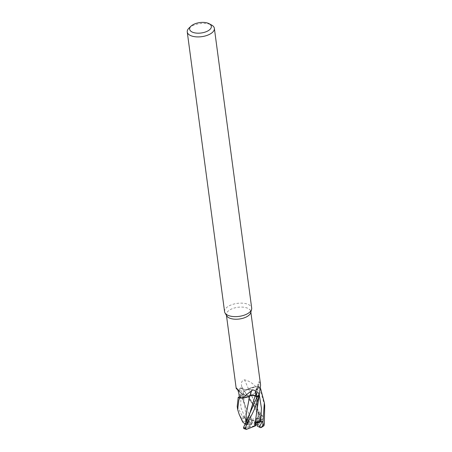 <?xml version="1.0" encoding="UTF-8"?>
<svg xmlns="http://www.w3.org/2000/svg" width="452" height="452" viewBox="0 0 452 452"><rect width="100%" height="100%" fill="white"/><g stroke="black" fill="none" stroke-linecap="round" stroke-linejoin="round"><path stroke-width="0.34" stroke-dasharray="2.26 1.69" d="M226.774 315.914A12.306 5.91 172.4 0 1 226.373 314.778A12.306 5.91 172.4 0 1 234.17 308.049A12.306 5.91 172.4 0 1 248.131 308.467A12.306 5.91 172.4 0 1 250.77 311.524A12.306 5.91 172.4 0 1 250.685 312.722M255.922 386.776C252.482 383.059 248.69 380.748 244.549 379.838C242.08 380.33 241.063 382.234 241.504 385.556L241.831 388.404L243.029 389.059A3.932 1.887 172.4 0 0 248.199 389.014A3.932 1.887 -7.6 0 0 248.493 388.884A10.882 5.226 172.4 0 1 255.922 386.776A12.306 5.91 172.4 0 1 256.047 386.805A12.306 5.91 172.4 0 1 258.708 387.731A12.306 5.91 172.4 0 1 258.94 387.856L257.335 388.607A199.422 189.473 -39.4 0 1 258.6 385.053L258.94 387.856M239.345 396.896L240.871 396.189L242.453 394.506L241.95 393.619A3.932 1.887 -7.6 0 0 241.752 393.494A10.882 5.226 172.4 0 1 239.769 392.155A10.882 5.226 172.4 0 1 238.972 390.161A12.306 5.91 172.4 0 1 239.057 390.099A12.306 5.91 172.4 0 1 241.831 388.404M238.972 390.161C236.537 388.81 235.712 388.127 236.503 388.11M224.582 311.694A13.673 6.565 172.4 0 1 233.243 304.219A13.673 6.565 172.4 0 1 248.758 304.676A13.673 6.565 172.4 0 1 251.691 308.078M188.992 28.114A13.673 6.565 172.4 0 1 211.434 24.956A13.673 6.565 172.4 0 1 211.683 25.086M244.379 394.845A6.153 2.955 172.4 0 1 243.057 393.313A6.153 2.955 172.4 0 1 246.956 389.952A6.153 2.955 172.4 0 1 253.939 390.155A6.153 2.955 172.4 0 1 255.261 391.686A6.153 2.955 172.4 0 1 251.363 395.048A6.153 2.955 172.4 0 1 244.379 394.845A6.153 2.955 172.4 0 1 243.057 393.313A6.153 2.955 172.4 0 1 246.956 389.952A6.153 2.955 172.4 0 1 253.939 390.155A6.153 2.955 172.4 0 1 255.261 391.686A6.153 2.955 172.4 0 1 251.363 395.048A6.153 2.955 172.4 0 1 244.379 394.845M262.166 419.755L260.719 420.535L260.827 418.919L259.917 413.411L256.691 418.705L257.697 418.315L256.691 418.705L257.759 420.857L254.363 422.513L254.369 422.925L257.798 422.015L258.911 421.315L258.205 418.269L257.697 418.32L258.205 418.264L259.358 422.417L258.911 421.315L259.753 420.784L258.962 417.343L252.724 403.969L243.159 389.036C244.752 389.754 246.566 389.714 248.611 388.918C246.566 389.714 244.752 389.754 243.159 389.036L240.814 387.709L243.136 389.008C244.735 389.703 246.555 389.652 248.606 388.844M253.499 420.337L250.979 420.456L251.515 421.309L253.499 420.337A6.153 2.955 172.4 0 1 257.759 420.857M250.572 419.806L249.888 417.97L248.131 420.179L249.12 421.575L251.82 422.953L252.662 422.863L249.34 416.998L250.572 419.806L251.724 419.383L246.526 408.845L243.588 401.743L241.713 393.46L239.283 391.347L239.057 390.099L239.447 388.816A13.628 6.543 172.4 0 1 241.17 387.912L245.108 392.46L262.572 416.055C263.386 418.066 262.962 419.416 261.29 420.1M247.165 423.852L247.543 424.665L248.747 424.654L247.165 423.852A6.153 2.955 172.4 0 1 249.12 421.575M244.594 428.502L246.035 427.716L245.639 427.14L245.43 424.298L247.148 423.321L246.606 421.959L246.634 424.677L247.543 424.665L247.526 422.258L249.357 424.219L248.786 425.818L252.182 424.157L252.176 423.744L247.526 422.258L247.543 424.665L247.159 424.044L248.301 422.993A6.153 2.955 172.4 0 1 249.577 422.185L248.131 420.174L249.888 417.964L250.979 420.456L256.781 421.309L260.601 419.439L260.211 417.625L260.872 415.541L253.617 404.93C251.312 402.111 244.487 395.11 239.475 388.771L239.294 391.375L239.447 388.816A13.628 6.543 172.4 0 1 241.17 387.912L243.142 389.008M241.718 393.517L242.453 394.556L240.865 396.223L237.735 397.636L240.865 396.223L242.453 394.556L239.294 391.375L241.95 393.619A3.932 1.887 172.4 0 1 242.238 393.867A3.932 1.887 172.4 0 1 240.961 396.234L239.357 396.986M248.566 388.94C251.583 387.392 254.984 386.658 258.776 386.737C254.99 386.658 251.589 387.392 248.566 388.94M264.702 405.591L260.103 389.726L258.589 386.731A13.628 6.543 172.4 0 1 259.73 387.228A13.628 6.543 172.4 0 1 260.086 387.421L260.629 388.624M248.199 389.014L256.047 386.805L258.595 386.731A13.628 6.543 172.4 0 1 259.73 387.228A13.628 6.543 172.4 0 1 260.086 387.421L257.425 388.652L255.86 390.534L256.346 391.223A3.932 1.887 -7.6 0 0 256.544 391.347A200.665 190.654 -39.4 0 1 259.849 382.189L258.759 381.838L258.6 385.053M256.544 391.347A10.882 5.226 172.4 0 1 259.324 394.681M260.595 385.132L259.849 382.189M256.595 391.455L259.205 395.048L255.883 390.618L257.442 388.692L260.561 387.189L257.442 388.692L255.883 390.618L256.346 391.223A3.932 1.887 172.4 0 1 255.826 389.963A3.932 1.887 172.4 0 1 257.335 388.607M257.041 410.241L257.058 395.811L256.583 391.381L259.245 394.743M250.097 395.828L242.255 398.037M241.752 393.494A200.665 147.561 158.4 0 0 237.08 388.669M248.493 388.884A200.665 7.345 -113.6 0 0 244.549 379.838M254.29 395.568L252.244 395.438M251.866 395.477L251.425 395.54M245.538 397.54L242.289 398.048L245.538 397.54M250.374 392.539L257.03 407.924L248.606 388.923M254.369 422.925L258.962 417.343M256.781 421.309A6.153 2.955 172.4 0 1 258.16 421.784A6.153 2.955 172.4 0 1 258.165 421.789L256.691 418.705L254.363 422.513M253.047 426.332L255.476 425.53L255.03 425.36L253.047 426.332A6.153 2.955 172.4 0 1 248.786 425.818M255.815 425.654L255.476 425.53L255.838 422.558L256.194 422.569L255.838 422.558L255.476 425.53L249.979 426.948A6.153 2.955 172.4 0 1 248.6 426.473L248.6 426.456A6.153 2.955 172.4 0 1 248.594 426.468L249.357 424.213L247.526 422.253L246.606 421.959M257.798 422.015L259.38 422.818A6.153 2.955 172.4 0 1 257.425 425.095M259.38 422.818L258.459 425.264A6.153 2.955 172.4 0 1 257.182 426.066M248.131 420.179L251.82 422.953M252.662 422.863L251.515 421.309M249.357 424.219L252.182 424.157M252.176 423.744L248.747 424.654M256.109 423.298L253.883 423.806L256.227 422.309M253.883 423.806L255.03 425.36M255.979 424.355L254.73 423.716M258.68 386.737A13.673 6.565 172.4 0 1 259.77 387.211A13.673 6.565 172.4 0 1 260.12 387.404M237.215 406.393L243.362 418.111L246.899 420.868M242.69 422.055L241.95 419.083L239.193 414.371M249.707 396.048L252.216 395.438M254.674 426.168L255.787 419.784M256.719 413.071L257.256 407.269L257.058 395.811M243.69 428.53L244.944 428.326A10.938 5.255 172.4 0 0 246.159 428.818L246.074 429.349M245.916 424.236L245.798 422.14M246.848 424.931L245.871 424.213M245.939 424.236L245.018 423.863M245.894 424.236L245.786 422.168M246.238 420.58L247.543 421.151L243.006 416.32L244.764 417.202L249.34 416.998M251.73 419.394L260.211 417.625M251.719 419.366L249.041 414.021M246.521 408.851L244.08 403.257L242.255 396.624M257.03 407.924L259.041 414.58L260.476 421.315L259.041 414.58M259.516 420.377L260.505 421.326M259.917 413.411L258.538 417.072M260.499 421.298C263.149 422.1 264.273 423.761 263.866 426.281M249.979 426.948L246.159 428.818M246.035 427.716L248.594 426.468M248.301 422.993L245.255 421.445L242.656 421.236M247.543 421.151L249.577 422.185M260.719 420.535L258.165 421.789M239.475 388.771A13.673 6.565 172.4 0 1 241.148 387.895M258.459 425.264L261.499 426.812L263.94 425.79M243.006 416.32L248.131 420.174M245.43 424.298L249.357 424.213M240.961 396.234A199.422 146.646 158.4 0 0 238.944 394.138M243.029 389.059A199.422 7.3 -113.6 0 0 241.504 385.556M259.307 394.692L257.425 388.652M244.764 417.202L240.735 406.964L240.871 396.195M241.95 419.083A13.673 6.565 172.4 0 1 243.362 418.111M246.38 424.032L249.397 414.71L247.148 423.321M245.442 428.078L245.639 427.14M246.933 420.925L246.385 420.032M259.137 414.942L247.267 395.308L245.108 392.46M261.318 420.179L260.827 418.919M245.255 421.445A10.938 5.255 172.4 0 1 246.526 420.722M260.872 415.541A13.673 6.565 172.4 0 1 262.572 416.055M260.601 419.439A10.938 5.255 172.4 0 1 261.815 419.931M261.499 426.812A10.938 5.255 172.4 0 1 260.233 427.536M226.452 315.372L226.373 314.778M247.159 424.044L243.057 393.313L247.159 424.044M255.826 389.963L258.759 381.838M239.769 392.155L237.786 390.042M242.238 393.867L236.746 388.24M257.256 407.269L256.708 395.246L255.866 390.534M243.588 401.743C242.684 398.348 242.306 395.952 242.453 394.556L242.453 394.506M244.08 403.257L239.283 391.347M259.358 422.417L255.261 391.686L259.358 422.417M250.849 312.112L250.77 311.524"/><path stroke-width="0.68" d="M209.191 23.724L211.683 25.086A13.673 6.565 172.4 0 1 214.367 28.357L251.691 308.078A13.673 6.565 172.4 0 1 251.594 309.411L250.685 312.722A12.306 5.91 172.4 0 1 241.814 318.558A12.306 5.91 172.4 0 1 229.011 317.841A12.306 5.91 172.4 0 1 226.774 315.914L225.023 312.953A13.673 6.565 172.4 0 1 224.582 311.694L187.258 31.973A13.673 6.565 172.4 0 1 188.992 28.114L191.038 26.143A10.938 5.255 172.4 0 1 208.993 23.617A10.938 5.255 172.4 0 1 209.191 23.724A10.938 5.255 172.4 0 1 207.14 31.29A10.938 5.255 172.4 0 1 191.998 31.951A10.938 5.255 172.4 0 1 191.038 26.143M237.786 390.042L236.232 388.46L236.746 388.24M237.08 388.669A200.665 147.561 158.4 0 0 236.503 388.11C237.498 388.929 238.311 390.94 238.944 394.138L239.357 396.986A12.306 5.91 172.4 0 0 239.588 397.11A12.306 5.91 172.4 0 0 242.255 398.037A12.306 5.91 172.4 0 0 242.374 398.065L251.804 390.46C254.21 389.449 255.623 390.511 256.041 393.635L256.465 396.438L255.267 395.782A199.422 50.127 89.4 0 1 256.041 393.635M251.594 309.411A13.673 6.565 172.4 0 1 241.735 315.892A13.673 6.565 172.4 0 1 227.514 315.095A13.673 6.565 172.4 0 1 225.023 312.953M214.367 28.357A13.673 6.565 172.4 0 1 205.705 35.832A13.673 6.565 172.4 0 1 190.19 35.369A13.673 6.565 172.4 0 1 187.258 31.973M239.193 414.371L237.633 409.506L238.865 400.144L239.617 398.105L242.289 398.048L239.707 398.11A13.628 6.543 172.4 0 1 238.566 397.613A13.628 6.543 172.4 0 1 238.21 397.421L237.215 406.393M259.199 395.048L254.679 426.168L246.385 429.4L245.25 427.959L249.815 418.411C251.38 415.676 256.126 407.116 258.821 396.071L259.245 394.743A12.306 5.91 172.4 0 0 259.324 394.681L260.595 385.132L250.849 312.112M255.267 395.782A3.932 1.887 172.4 0 0 250.097 395.828A3.932 1.887 -7.6 0 0 249.803 395.952A200.665 50.438 89.4 0 1 251.804 390.46M249.803 395.952A10.882 5.226 172.4 0 1 242.374 398.065M252.216 395.438L255.148 395.879L257.482 397.116L255.16 395.839L257.126 396.929A13.628 6.543 172.4 0 0 258.849 396.025A13.628 6.543 172.4 0 1 257.126 396.929L243.549 427.445L243.69 428.53L246.385 429.4M259.245 394.743A12.306 5.91 172.4 0 1 256.465 396.438M255.154 395.833C253.561 395.138 251.741 395.189 249.696 395.997M239.345 396.896L238.21 397.421A13.628 6.543 172.4 0 0 238.566 397.613A13.628 6.543 172.4 0 0 239.707 398.11L242.255 398.037M247.95 417.857L249.402 414.704L255.148 395.879L254.29 395.568M252.244 395.438L251.866 395.477M251.425 395.54L249.719 395.997M249.707 396.048L245.538 397.54L249.707 396.048M260.522 427.677L257.182 426.066L257.917 422.744L256.194 422.569L257.917 422.744L257.425 425.095L255.979 424.355M259.211 427.106L262.341 421.394L256.109 423.298M239.617 398.105A13.673 6.565 172.4 0 1 238.526 397.63A13.673 6.565 172.4 0 1 238.176 397.438M262.341 421.394L256.227 422.309L255.815 425.654L254.679 426.163M260.629 388.624L264.318 402.692L262.759 425.388L261.335 427.502L260.233 427.536M245.798 422.14L246.216 413.992L249.724 395.98M245.018 423.863L242.69 422.055L239.091 414.162M245.786 422.168L245.786 419.219M246.216 413.992L248.933 399.89M261.335 427.502L263.94 425.79L264.347 423.405L264.702 405.591M258.821 396.071A13.673 6.565 172.4 0 1 257.148 396.946M259.827 427.332L260.081 426.027M260.759 421.772L261.414 408.19L259.307 394.692M245.25 427.959A13.673 6.565 172.4 0 1 243.549 427.445M264.177 424.417A13.673 6.565 172.4 0 1 262.759 425.388M236.193 388.387L226.452 315.372M237.204 406.308L237.611 409.359M264.347 423.405L263.968 425.682M264.335 402.851L264.742 405.89"/></g></svg>
